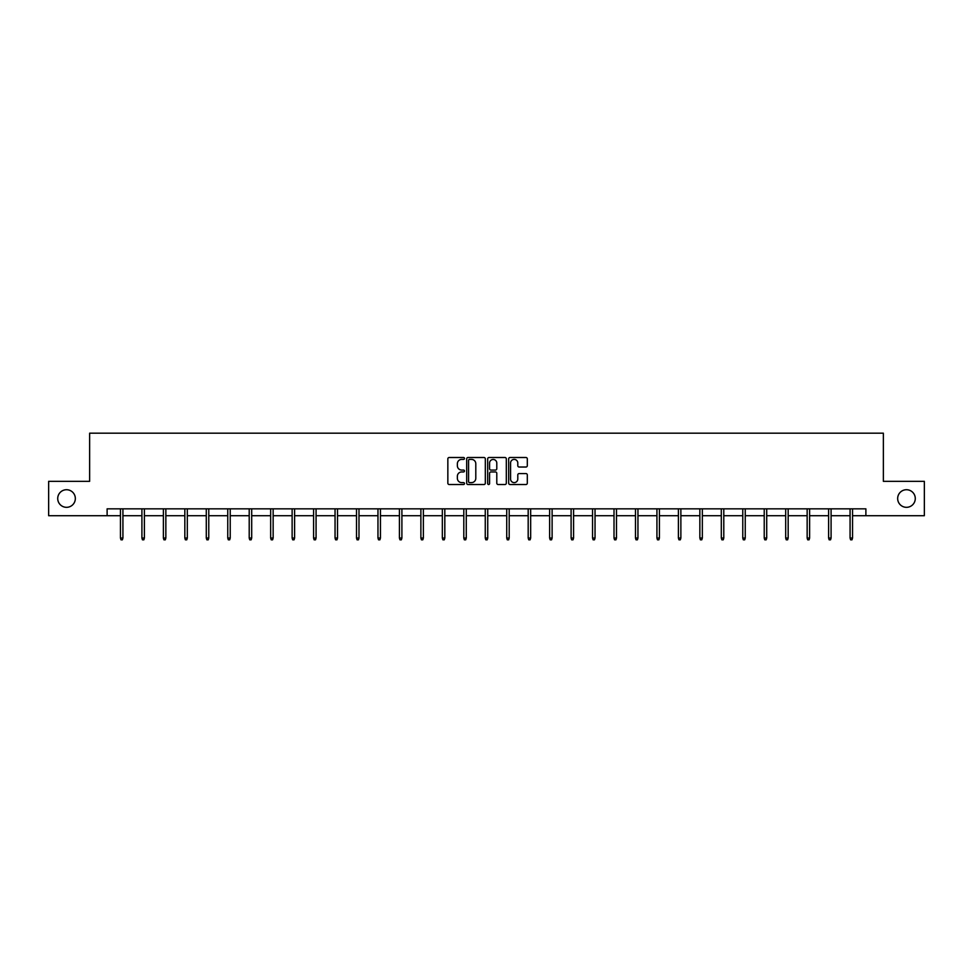 <?xml version="1.0" encoding="UTF-8"?>
<svg xmlns="http://www.w3.org/2000/svg" width="973" height="973" viewBox="0 0 973 973"><rect width="100%" height="100%" fill="white"/><g stroke="black" fill="none" stroke-linecap="round" stroke-linejoin="round"><path stroke-width="1.46" d="M464.486 458.453A0.949 0.949 0 0 0 463.549 457.505L449.198 457.505A1.35 1.35 0 0 0 447.848 458.855L447.848 483.167A1.35 1.35 0 0 0 449.198 484.518L463.549 484.518A0.949 0.949 0 0 0 464.486 483.569A0.949 0.949 0 0 0 463.549 482.62L461.689 482.62A4.318 4.318 0 0 1 457.371 478.302L457.371 476.271A4.318 4.318 0 0 1 461.689 471.954L463.549 471.954A0.949 0.949 0 0 0 464.486 471.005A0.949 0.949 0 0 0 463.549 470.068L461.689 470.068A4.318 4.318 0 0 1 457.371 465.751L457.371 463.72A4.318 4.318 0 0 1 461.689 459.402L463.549 459.402A0.949 0.949 0 0 0 464.486 458.453M897.665 498.529A8.806 8.806 0 0 0 906.471 507.322A8.806 8.806 0 0 0 915.277 498.529A8.806 8.806 0 0 0 906.471 489.723A8.806 8.806 0 0 0 897.665 498.529M57.723 498.529A8.806 8.806 0 0 0 66.529 507.322A8.806 8.806 0 0 0 75.335 498.529A8.806 8.806 0 0 0 66.529 489.723A8.806 8.806 0 0 0 57.723 498.529M525.955 467.028A1.35 1.35 0 0 0 527.305 465.678L527.305 458.855A1.35 1.35 0 0 0 525.955 457.505L510.022 457.505A1.35 1.35 0 0 0 508.672 458.855L508.672 483.167A1.35 1.35 0 0 0 510.022 484.518L525.955 484.518A1.35 1.35 0 0 0 527.305 483.167L527.305 474.921A1.35 1.35 0 0 0 525.955 473.571L519.144 473.571A1.35 1.35 0 0 0 517.794 474.921L517.794 479.008A3.612 3.612 0 0 1 514.182 482.62A3.612 3.612 0 0 1 510.57 479.008L510.57 463.014A3.612 3.612 0 0 1 514.182 459.402A3.612 3.612 0 0 1 517.794 463.014L517.794 465.678A1.35 1.35 0 0 0 519.144 467.028L525.955 467.028M107.115 515.714L48.65 515.714L48.65 481.331L89.638 481.331L89.638 433.18L883.362 433.18L883.362 481.331L924.35 481.331L924.35 515.714L865.885 515.714L865.885 508.843L107.115 508.843L107.115 515.714L120.457 515.714M485.32 458.855A1.35 1.35 0 0 0 483.97 457.505L468.037 457.505A1.35 1.35 0 0 0 466.687 458.855L466.687 483.167A1.35 1.35 0 0 0 468.037 484.518L483.97 484.518A1.35 1.35 0 0 0 485.32 483.167L485.32 458.855M489.03 457.505L504.963 457.505A1.35 1.35 0 0 1 506.313 458.855L506.313 483.167A1.35 1.35 0 0 1 504.963 484.518L498.152 484.518A1.35 1.35 0 0 1 496.789 483.167L496.789 473.304A1.35 1.35 0 0 0 495.439 471.954L490.927 471.954A1.35 1.35 0 0 0 489.577 473.304L489.577 483.569A0.949 0.949 0 0 1 488.628 484.518A0.949 0.949 0 0 1 487.68 483.569L487.68 458.855A1.35 1.35 0 0 1 489.03 457.505M122.926 515.714L141.912 515.714M144.393 515.714L163.379 515.714M165.848 515.714L184.834 515.714M187.315 515.714L206.288 515.714M208.769 515.714L227.755 515.714M230.224 515.714L249.21 515.714M251.691 515.714L270.664 515.714M273.145 515.714L292.131 515.714M294.6 515.714L313.586 515.714M316.067 515.714L335.053 515.714M337.522 515.714L356.507 515.714M358.988 515.714L377.962 515.714M380.443 515.714L399.429 515.714M401.898 515.714L420.883 515.714M423.364 515.714L442.338 515.714M444.819 515.714L463.805 515.714M466.274 515.714L485.259 515.714M487.741 515.714L506.726 515.714M509.195 515.714L528.181 515.714M530.662 515.714L549.636 515.714M552.117 515.714L571.102 515.714M573.571 515.714L592.557 515.714M595.038 515.714L614.012 515.714M616.493 515.714L635.478 515.714M637.947 515.714L656.933 515.714M659.414 515.714L678.4 515.714M680.869 515.714L699.855 515.714M702.336 515.714L721.309 515.714M723.79 515.714L742.776 515.714M745.245 515.714L764.231 515.714M766.712 515.714L785.685 515.714M788.166 515.714L807.152 515.714M809.621 515.714L828.607 515.714M831.088 515.714L850.074 515.714M852.543 515.714L865.885 515.714M469.521 459.402A0.949 0.949 0 0 0 468.572 460.338L468.572 481.684A0.949 0.949 0 0 0 469.521 482.62L471.479 482.62A4.318 4.318 0 0 0 475.797 478.302L475.797 463.72A4.318 4.318 0 0 0 471.479 459.402L469.521 459.402M496.789 463.075A3.612 3.612 0 0 0 493.189 459.463A3.612 3.612 0 0 0 489.577 463.075L489.577 468.718A1.35 1.35 0 0 0 490.927 470.068L495.439 470.068A1.35 1.35 0 0 0 496.789 468.718L496.789 463.075M120.457 538.033L121.005 539.82L122.379 539.82L122.926 538.033L120.457 538.033L120.457 508.843M122.926 538.033L122.926 508.843M141.912 538.033L142.459 539.82L143.846 539.82L144.393 538.033L141.912 538.033L141.912 508.843M144.393 538.033L144.393 508.843M163.379 538.033L163.926 539.82L165.301 539.82L165.848 538.033L163.379 538.033L163.379 508.843M165.848 538.033L165.848 508.843M184.834 538.033L185.381 539.82L186.755 539.82L187.315 538.033L184.834 538.033L184.834 508.843M187.315 538.033L187.315 508.843M206.288 538.033L206.848 539.82L208.222 539.82L208.769 538.033L206.288 538.033L206.288 508.843M208.769 538.033L208.769 508.843M227.755 538.033L228.302 539.82L229.677 539.82L230.224 538.033L227.755 538.033L227.755 508.843M230.224 538.033L230.224 508.843M249.21 538.033L249.757 539.82L251.131 539.82L251.691 538.033L249.21 538.033L249.21 508.843M251.691 538.033L251.691 508.843M270.664 538.033L271.224 539.82L272.598 539.82L273.145 538.033L270.664 538.033L270.664 508.843M273.145 538.033L273.145 508.843M292.131 538.033L292.678 539.82L294.053 539.82L294.6 538.033L292.131 538.033L292.131 508.843M294.6 538.033L294.6 508.843M313.586 538.033L314.133 539.82L315.52 539.82L316.067 538.033L313.586 538.033L313.586 508.843M316.067 538.033L316.067 508.843M335.053 538.033L335.6 539.82L336.974 539.82L337.522 538.033L335.053 538.033L335.053 508.843M337.522 538.033L337.522 508.843M356.507 538.033L357.055 539.82L358.429 539.82L358.988 538.033L356.507 538.033L356.507 508.843M358.988 538.033L358.988 508.843M377.962 538.033L378.521 539.82L379.896 539.82L380.443 538.033L377.962 538.033L377.962 508.843M380.443 538.033L380.443 508.843M399.429 538.033L399.976 539.82L401.35 539.82L401.898 538.033L399.429 538.033L399.429 508.843M401.898 538.033L401.898 508.843M420.883 538.033L421.431 539.82L422.805 539.82L423.364 538.033L420.883 538.033L420.883 508.843M423.364 538.033L423.364 508.843M442.338 538.033L442.897 539.82L444.272 539.82L444.819 538.033L442.338 538.033L442.338 508.843M444.819 538.033L444.819 508.843M463.805 538.033L464.352 539.82L465.726 539.82L466.274 538.033L463.805 538.033L463.805 508.843M466.274 538.033L466.274 508.843M485.259 538.033L485.807 539.82L487.193 539.82L487.741 538.033L485.259 538.033L485.259 508.843M487.741 538.033L487.741 508.843M506.726 538.033L507.274 539.82L508.648 539.82L509.195 538.033L506.726 538.033L506.726 508.843M509.195 538.033L509.195 508.843M528.181 538.033L528.728 539.82L530.103 539.82L530.662 538.033L528.181 538.033L528.181 508.843M530.662 538.033L530.662 508.843M549.636 538.033L550.195 539.82L551.569 539.82L552.117 538.033L549.636 538.033L549.636 508.843M552.117 538.033L552.117 508.843M571.102 538.033L571.65 539.82L573.024 539.82L573.571 538.033L571.102 538.033L571.102 508.843M573.571 538.033L573.571 508.843M592.557 538.033L593.104 539.82L594.479 539.82L595.038 538.033L592.557 538.033L592.557 508.843M595.038 538.033L595.038 508.843M614.012 538.033L614.571 539.82L615.945 539.82L616.493 538.033L614.012 538.033L614.012 508.843M616.493 538.033L616.493 508.843M635.478 538.033L636.026 539.82L637.4 539.82L637.947 538.033L635.478 538.033L635.478 508.843M637.947 538.033L637.947 508.843M656.933 538.033L657.48 539.82L658.867 539.82L659.414 538.033L656.933 538.033L656.933 508.843M659.414 538.033L659.414 508.843M678.4 538.033L678.947 539.82L680.322 539.82L680.869 538.033L678.4 538.033L678.4 508.843M680.869 538.033L680.869 508.843M699.855 538.033L700.402 539.82L701.776 539.82L702.336 538.033L699.855 538.033L699.855 508.843M702.336 538.033L702.336 508.843M721.309 538.033L721.869 539.82L723.243 539.82L723.79 538.033L721.309 538.033L721.309 508.843M723.79 538.033L723.79 508.843M742.776 538.033L743.323 539.82L744.698 539.82L745.245 538.033L742.776 538.033L742.776 508.843M745.245 538.033L745.245 508.843M764.231 538.033L764.778 539.82L766.152 539.82L766.712 538.033L764.231 538.033L764.231 508.843M766.712 538.033L766.712 508.843M785.685 538.033L786.245 539.82L787.619 539.82L788.166 538.033L785.685 538.033L785.685 508.843M788.166 538.033L788.166 508.843M807.152 538.033L807.699 539.82L809.074 539.82L809.621 538.033L807.152 538.033L807.152 508.843M809.621 538.033L809.621 508.843M828.607 538.033L829.154 539.82L830.541 539.82L831.088 538.033L828.607 538.033L828.607 508.843M831.088 538.033L831.088 508.843M850.074 538.033L850.621 539.82L851.995 539.82L852.543 538.033L850.074 538.033L850.074 508.843M852.543 538.033L852.543 508.843"/></g></svg>
